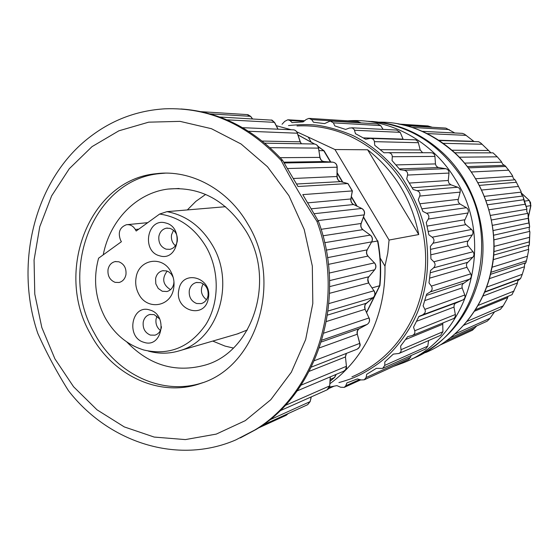 <?xml version="1.0" encoding="UTF-8"?>
<svg xmlns="http://www.w3.org/2000/svg" width="559" height="559" viewBox="0 0 559 559"><rect width="100%" height="100%" fill="white"/><g stroke="black" fill="none" stroke-linecap="round" stroke-linejoin="round"><path stroke-width="0.84" d="M233.334 348.04L224.998 346.077L212.762 341.081M187.328 209.932L195.881 201.345L205.635 194.413M121.408 241.705L98.587 258.209C93.018 278.759 95.198 298.583 105.141 317.687C114.434 334.156 127.354 344.938 143.908 350.025C169.3 355.831 189.969 347.307 205.908 324.444C219.519 302.405 219.673 270.626 206.201 246.987C194.7 227.883 179.18 216.906 159.643 214.048L136.179 231.021L135.334 229.497C133.119 225.906 130.156 224.32 126.432 224.732C119.682 227.317 117.725 232.467 120.562 240.195L121.408 241.705M225.577 206.704L166.994 211.644L159.643 214.048M237.163 333.989L247.357 329.964M159.713 255.826C141.12 251.466 147.297 217.276 165.723 222.992C184.575 227.213 178.153 261.878 159.713 255.826M149.805 310C168.406 314.717 162.096 348.809 143.901 342.297C125.551 337.44 131.631 303.81 149.805 310M178.831 289.939C181.941 268.641 212.958 277.327 208.304 298.45C204.929 319.888 174.163 310.727 178.831 289.939M138.807 294.139C147.031 310.664 170.949 307.003 173.646 288.444C174.653 282.54 173.723 276.957 170.879 271.695C162.348 255.03 138.576 259.299 136.082 277.592C135.11 283.413 136.019 288.933 138.807 294.139M115.119 282.351L119.074 282.491C122.721 281.491 125.013 278.885 125.943 274.665C126.523 268.243 124.14 263.946 118.808 261.766L115.07 261.605C111.325 262.562 108.977 265.19 108.034 269.487C107.461 275.86 109.823 280.143 115.119 282.351M166.994 211.644C186.028 215.271 201.142 226.423 212.343 245.101C235.849 283.72 217.36 340.899 179.173 350.842C168.972 353.875 158.686 353.959 148.324 351.087M169.964 228.352L166.372 228.184C162.396 229.106 159.902 231.803 158.889 236.275C158.288 242.711 160.706 247.015 166.142 249.181L169.964 249.328C173.835 248.357 176.267 245.674 177.266 241.292C177.874 234.801 175.435 230.49 169.964 228.352M159.678 318.958L154.144 314.598L149.756 314.5C146.276 315.576 144.096 318.113 143.223 322.117C142.636 328.475 145.019 332.794 150.385 335.093L154.99 335.162C158.372 334.051 160.496 331.536 161.355 327.609L161.488 326.715M208.032 295.788C208.654 289.269 206.173 284.88 200.604 282.623L196.286 282.519C192.576 283.588 190.249 286.215 189.312 290.394C188.69 296.871 191.15 301.245 196.691 303.523L201.24 303.6C204.846 302.489 207.109 299.883 208.032 295.788M173.185 277.383L171.459 274.28L168.979 272.002L166.533 270.884L162.55 270.752C158.847 271.758 156.527 274.357 155.591 278.557L155.807 283.832L158.232 288.444L162.257 291.246L166.966 291.525C170.565 290.477 172.829 287.899 173.751 283.776L173.947 281.652M173.514 230.231L171.55 234.773C170.921 239.231 172.207 242.886 175.407 245.729M157.079 316.101L156.066 319.091C155.437 323.801 156.89 327.595 160.419 330.467M203.19 283.818C199.996 290.03 201.086 295.334 206.467 299.736M167.176 271.094C161.663 278.508 162.774 284.706 170.502 289.681M165.282 173.143L159.916 173.59C93.542 179.369 57.856 270.836 94.345 333.164C115.86 373.964 162.383 396.324 202.854 382.642M126.774 341.926C149.602 365.509 175.847 373.202 205.516 364.999C253.241 351.478 275.957 279.766 246.233 231.468C226.381 200.311 200.297 186.182 167.98 189.068C136.207 193.009 109.837 220.498 103.233 254.855M90.509 334.065C112.373 375.627 160.028 398.078 200.967 383.32C256.93 366.543 283.203 281.484 247.958 224.271C228.03 189.208 190.682 169.286 156.31 173.695C89.678 179.502 53.888 271.422 90.509 334.065M91.997 146.654L118.857 130.82L148.68 122.169L180.054 121.366L211.421 128.696L241.111 144.019L267.461 166.722L288.926 195.706L304.194 229.449L312.32 266.07L312.809 303.481L305.661 339.53L291.358 372.189L270.808 399.692L245.275 420.647L216.256 434.105L185.364 439.591L154.193 437.068L124.287 426.915L97.014 409.817L73.571 386.751L54.929 358.878L41.82 327.511L34.777 294.062L34.071 259.984L39.752 226.758L51.638 195.867L69.281 168.727L91.997 146.654M293.251 178.489L336.965 176.511M296.529 184.016L340.592 181.612C338.328 180.802 337.119 179.111 336.965 176.539L337.077 167.211C336.86 164.29 335.421 162.606 332.752 162.152L284.147 162.969M285.558 165.478L298.003 186.51L347.873 183.555L340.592 181.605L347.908 183.555M367.934 281.338L367.857 278.885M366.501 251.802L366.893 254.527M318.972 150.602L323.745 150.72L324.36 151.244M363.413 217.29L377.549 241.006L371.651 242.026M363.525 216.962L377.549 241.013C380.365 255.882 381.056 270.794 379.631 285.726L372.112 287.885M335.973 374.467L334.464 377.535L330.201 379.442M37.802 333.388C46.411 352.722 56.634 371.826 68.464 390.706C108.516 442.476 177.538 465.116 235.765 439.933L254.59 430.137C316.415 393.627 346.042 299.149 316.904 221.294C303.677 200.849 291.728 180.529 281.044 160.328C247.323 124.405 208.619 107.23 164.933 108.809C137.228 110.5 112.338 119.801 90.265 136.71C35.119 178.44 13.744 262.744 37.802 333.388M285.607 165.443L282.581 160.307L281.044 160.328M282.581 160.307C253.262 128.689 219.38 111.576 180.927 108.97M240.314 437.907L256.176 429.417C317.868 392.977 347.432 298.758 318.364 221.105L316.904 221.294M318.364 221.105L302.775 194.623L352.401 190.912L350.863 198.969L307.597 202.861M330.103 381.217L334.694 377.346L336.211 374.362M442.917 322.997L442.749 324.255L405.68 339.488M282.036 124.266L284.713 121.38L287.864 119.773L289.974 120.527L292.119 122.631L303.139 121.904L306.262 119.444L308.98 118.368L311.642 119.605L313.459 122.218L324.555 123.616L330.194 121.023L333.395 122.854L334.792 125.908L345.63 129.429L349.417 128.046L352.282 127.92L354.308 129.611L355.454 133.664L365.67 139.233L370.254 138.401C372.636 138.401 374.013 139.484 374.404 141.651L374.754 145.319L384.005 152.789L388.086 152.684C390.797 152.859 392.201 154.207 392.285 156.73L392.048 160.545L400.013 169.698L404.073 170.264C406.735 170.879 407.902 172.479 407.581 175.065L406.721 178.894L413.122 189.452L417.049 190.668C419.571 191.702 420.466 193.498 419.732 196.062L418.258 199.794L422.863 211.4L426.538 213.231C428.865 214.656 429.452 216.599 428.306 219.051L426.238 222.552L428.872 234.829L432.198 237.205C434.259 238.972 434.518 240.992 432.98 243.249L430.367 246.407L430.94 258.929L433.826 261.773C435.559 263.827 435.482 265.846 433.595 267.831L430.5 270.542L428.991 282.889L431.359 286.096C432.729 288.36 432.317 290.317 430.137 291.966L426.643 294.146L423.114 305.899L424.917 309.351L464.788 295.005C465.409 297.269 464.739 298.932 462.775 300.001L455.236 303.355L454.181 304.851L453.978 307.094L416.658 321.271M431.359 286.096L470.741 273.861C471.733 275.992 471.356 277.767 469.602 279.2L462.754 283.944L461.965 285.628L462.146 287.892L424.861 300.546M433.826 261.773L473.026 251.76C474.36 253.688 474.291 255.526 472.809 257.266L466.884 263.261L466.395 265.078L466.954 267.293L429.703 278.13M432.198 237.205L471.558 229.463C473.187 231.119 473.424 232.949 472.271 234.948L467.471 241.984L467.359 244.255L468.211 245.96L430.87 254.82M426.538 213.231L466.388 207.703C468.26 209.038 468.798 210.799 468.002 212.986L464.473 220.833L464.746 223.097L465.864 224.627L428.257 231.454M417.049 190.668L457.688 187.23C459.743 188.187 460.56 189.822 460.148 192.128L458.003 200.513L458.464 202.365L460.001 204L421.94 208.835M409.398 183.059L448.255 180.487L448.87 183.107L450.896 184.798L412.193 187.782M448.255 180.487L448.996 173.066C449.017 170.726 447.941 169.272 445.775 168.706L438.305 167.49L436.453 166.33L435.496 164.297L434.944 156.422C434.574 154.116 433.288 152.893 431.08 152.74L388.344 152.684M422.632 152.733L420.221 149.966L418.055 141.63L415.7 139.841L371.169 138.429M403.2 139.408L400.195 132.343L396.624 130.051M418.747 234.556L367.619 149.777C394.542 170.844 411.585 199.109 418.747 234.556L389.064 240.042L334.96 149.539L367.619 149.777M389.064 240.042L387.785 252.982L384.969 266.119L380.155 258.027M311.028 141.797L308.212 137.067L334.96 149.539M276.272 125.684L291.001 129.695M296.92 131.889L308.212 137.067M384.969 266.119C385.375 287.382 381.727 307.541 374.027 326.589C364.084 350.43 349.396 369.464 329.964 383.684M411.787 358.941C475.653 334.527 503.254 240.824 462.447 178.489C438.466 142.3 406.477 123.204 366.487 121.198M347.747 120.828L350.207 120.695C390.315 118.592 432.135 141.043 455.117 178.957C496.616 242.452 468.554 337.895 403.696 362.658L393.403 366.445M360.834 122.896L357.872 121.478L309.756 118.417M383.097 129.374L380.679 125.593L377.514 123.916L331.04 121.079M457.688 187.23L450.896 184.791M466.388 207.703L460.001 204M471.558 229.463L465.864 224.627M473.026 251.76L468.211 245.96M470.741 273.861L466.954 267.293M464.788 295.005L462.146 287.892M424.917 309.351L425.371 311.23L424.847 313.054L422.737 314.836L418.943 316.415L413.534 327.183L414.729 330.76C415.267 332.905 414.478 334.471 412.346 335.477L453.789 318.49L455.026 317.121L455.473 315.276L453.978 307.094M412.346 335.477L407.7 336.616L400.614 346.049L401.145 350.989L400.363 352.477L398.902 353.484L440.66 335.302L442.917 331.725L442.749 324.255M398.902 353.484L393.326 354.099L384.816 361.918L384.788 365.376L382.67 368.402L425.644 348.991L427.789 346.133L428.606 340.55M382.67 368.402L376.34 368.346L366.697 374.313L366.11 377.542L364.23 379.806L408.594 359.486L410.551 357.313L411.124 355.552M364.23 379.806L361.212 379.952L357.327 378.939L346.887 382.908L345.776 385.801L344.204 387.387L340.578 387.219L336.93 385.626L329.621 387.01M338.922 382.601C347.293 380.19 353.316 378.066 356.998 376.235C362.302 374.09 375.054 366.585 382.915 359.891C392.383 352.554 408.573 334.177 417.587 312.097L418.055 310.951C427.446 286.879 429.801 260.711 425.685 234.144C422.939 216.55 414.61 196.992 400.691 175.456C386.667 157.659 370.778 144.376 353.022 135.606C340.711 130.359 328.51 126.858 316.429 125.104C308.743 124.315 299.428 124.468 288.486 125.565M432.135 127.256L427.963 125.929L399.147 124.098M454.774 132.979L445.837 128.088M438.78 140.232L473.787 141.322L464.515 134.188L462.356 133.363L422.366 131.351M451.924 150.203L488.566 150.483L480.698 142.957L478.63 141.693L439.199 140.505M488.566 150.483L490.893 152.845M501.339 161.565L497.265 156.82L459.246 157.191M454.788 152.803L493.017 152.852L497.265 156.82M464.578 163.116L501.64 162.194L502.744 164.248L504.47 165.352L467.415 166.61M471.391 171.99L508.718 170.188L504.805 165.436M508.718 170.188L512.47 175.652L513.351 178.426L515.216 180.061L521.051 191.485L521.449 194.322L523.049 196.405L524.265 201.589L526.851 208.696L526.753 211.449L527.989 213.894L528.43 220.456L529.653 226.668L529.073 229.239L529.883 231.915L529.282 241.844M493.842 251.606L529.282 241.865M529.289 242.054L529.345 244.828L528.332 247.106L528.681 250.006L526.927 258.782L525.963 262.506L524.552 264.463L524.405 267.502L522.148 274.7L520.576 278.543L517.886 280.737L517.229 283.797L512.016 294.691L475.45 309.721M507.998 296.438L507.411 298.387L503.184 305.864L500.473 309.267L463.663 325.289M450.302 337.846L487.099 321.222L489.481 318.965L494.582 311.831M440.01 345.092L472.467 330.201L476.792 325.876M515.216 180.061L521.051 191.485M501.647 162.194L501.346 161.579M371.546 121.443C398.308 123.253 422.164 133.818 443.112 153.138C474.696 182.604 489.726 231.23 480.146 274.413C470.622 313.557 448.989 341.221 415.253 357.39M138.786 229.134L135.334 229.497M287.361 168.532L337.203 167.197L337.091 176.532C337.587 179.607 338.775 181.298 340.648 181.612M283.686 162.18L324.094 161.558L332.794 162.159M324.136 161.565L324.094 161.558C321.795 161.23 320.384 159.846 319.86 157.393L280.199 157.694M270.032 147.66L318.462 148.128L319.993 157.414C320.81 160.133 322.152 161.516 324.038 161.558M318.476 148.212L318.462 148.128C317.819 145.375 316.191 143.998 313.592 143.991L264.847 143.16M301.315 143.782L300.162 141.832L262.269 141.057M300.218 142.007L296.99 132.21L295.585 130.568L294.062 129.87L242.634 127.683M297.395 133.217L248.573 131.274M274.567 122.596L277.914 129.15M226.849 119.829L274.434 122.351L272.086 120.164L219.694 117.013M250.732 116.593L252.423 118.871M209.884 113.854L250.53 116.328L247.001 114.588L201.065 111.681M288.178 413.576L286.201 415.281L288.095 413.618M310.21 401.285L307.66 404.688L310.14 401.607L269.424 420.033M311.307 396.869L310.14 401.607L311.188 396.918M285.083 405.513L329.719 385.885L327.057 389.861L279.821 410.879M329.733 385.633L330.222 376.899M301.077 385.151L346.447 366.292L345.63 369.646L343.701 371.197L297.088 390.916M346.426 366.131L345.455 356.935L346.538 367.501L345.462 369.918L343.701 371.197M345.441 356.789L346.468 353.365M309.267 371.295L345.455 356.935L346.398 353.393M314.396 360.667L359.703 343.401C360.234 346.175 359.332 348.124 356.998 349.249L311.419 367.053M359.689 343.352L357.327 334.191L359.821 343.345C360.772 345.259 359.835 347.23 356.998 349.249M357.194 334.205L357.327 334.191C357.04 331.047 357.739 329.188 359.423 328.601L321.376 341.968M319.427 347.873L357.201 334.247C356.684 331.76 357.418 329.887 359.388 328.622L367.123 324.423L359.458 328.58M367.158 324.395L367.123 324.423C369.436 322.816 370.1 320.656 369.115 317.931L368.989 317.959C369.981 320.74 369.352 322.899 367.088 324.437L321.928 340.158M323.871 333.122L368.989 317.959L365.041 309.309L369.01 318.008M365.069 309.372L365.167 309.288C364.447 305.85 364.845 303.837 366.348 303.237L327.525 315.08M326.442 321.509L365.041 309.309L364.552 306.968L365.362 304.299L373.216 297.577L366.404 303.174M373.272 297.5L373.216 297.577C375.194 295.564 375.48 293.307 374.076 290.799L373.943 290.792C375.375 293.37 375.103 295.641 373.139 297.612L328.098 311M328.909 303.565L373.943 290.792L368.667 282.966L374.027 290.918M368.751 283.092L368.8 282.966C367.563 279.381 367.626 277.285 368.989 276.67L374.691 269.766L329.572 280.625M329.544 293.314L368.667 282.966C367.389 280.779 367.459 278.703 368.884 276.733L329.663 286.613M369.031 276.558L374.691 269.766C376.27 267.426 376.158 265.12 374.369 262.842L367.927 256.106L328.399 264.379M374.83 269.592L374.789 269.711C376.382 267.377 376.291 265.092 374.502 262.863L329.195 273.058M374.509 262.996L367.927 256.106C366.334 254.184 366.068 252.109 367.123 249.88L327.511 257.664M368.074 256.26L368.06 256.127C366.438 254.163 366.166 252.06 367.235 249.817L371.665 241.865L326.232 250.125M367.235 249.684L371.665 241.865C372.853 239.238 372.378 236.974 370.226 235.073L362.833 229.658L322.948 235.8M324.667 242.697L370.358 235.101C372.476 236.974 372.951 239.21 371.777 241.802L371.777 241.663M361.107 223.481L321.083 229.316M318.057 220.602L364.182 214.866L361.044 223.663C360.352 226.074 360.953 228.072 362.833 229.658L370.407 235.213M363.022 229.791L362.966 229.686C361.079 228.093 360.478 226.06 361.163 223.607L364.182 214.866C364.887 212.05 364.056 209.911 361.673 208.444L353.581 204.531L311.097 208.842M318.064 146.507L323.738 150.72L330.46 161.998M337.133 173.185L342.436 182.087M351.325 197.006L356.684 205.998M379.631 285.733L366.55 312.32M364.237 214.684L364.293 214.803C365.02 212.043 364.189 209.932 361.792 208.465L313.955 213.734M347.873 183.555L352.282 190.94L350.863 198.969C350.584 201.485 351.485 203.336 353.581 204.531L361.862 208.535M350.884 198.85L350.982 198.934C350.724 201.506 351.632 203.378 353.7 204.552L353.77 204.622M314.34 143.991L298.101 134.992M319.874 157.47L318.602 148.149C318.148 145.85 316.778 144.467 314.493 144.005M337.077 167.19L337.203 167.197C337.007 164.346 335.54 162.669 332.815 162.159M393.578 354.085L393.166 354.266M456.165 302.789L418.838 316.646M463.572 283.203L426.307 295.459M467.562 262.374L430.311 272.757M467.981 240.978L430.598 249.363M464.809 219.743L427.111 226.095M458.149 199.374L419.963 203.769M399.371 168.902L438.668 167.567M396.024 164.905L435.454 163.92M380.344 149.658L420.221 149.966M363.392 137.884L403.067 139.121M332.116 386.59L329.258 387.862M359.605 379.533L345.776 385.801M410.551 357.313L366.11 377.542M384.788 365.376L427.789 346.133M401.194 349.627L442.917 331.725M414.729 330.76L455.396 314.5M462.775 300.001L422.737 314.836M469.602 279.2L430.137 291.966M472.809 257.266L433.595 267.831M472.271 234.948L432.98 243.249M468.002 212.986L428.306 219.051M460.148 192.128L419.732 196.062M448.996 173.066L407.581 175.065M445.775 168.706L404.073 170.264M434.944 156.422L392.285 156.73M418.488 142.713L374.404 141.651M400.195 132.343L354.546 130.254M380.679 125.593L333.395 122.854M360.583 122.624L311.642 119.605M303.872 121.324L289.974 120.527M351.918 376.864C380.77 364.552 401.963 342.856 415.484 311.761L415.952 310.622C428.704 277.355 428.886 243.514 416.483 209.108C402.732 174.855 380.358 150.448 349.354 135.886C332.367 128.318 314.976 125.013 297.185 125.957L296.983 125.971M512.442 175.603L511.129 173.66M514.853 179.83L478.057 182.667M512.645 176.288L475.779 178.74M522.707 196.027L486.288 200.653M521.128 192.135L484.611 196.335M526.851 208.696L523.042 196.405M527.71 213.398L491.661 219.946M526.809 209.283L490.683 215.376M529.653 226.668L527.989 213.894M529.687 231.377L493.96 239.853M529.506 227.171L493.709 235.206M529.345 244.8L529.883 231.978M528.576 249.363L493.122 259.676M529.107 245.212L493.59 255.114M526.851 259.159L528.674 250.048M524.419 266.762L489.279 278.682M525.649 262.8L490.425 274.378M517.368 283.001L482.829 296.13M519.255 279.36L484.527 292.252M474.905 328.014L445.698 341.311M489.977 318.309L454.858 334.023M467.038 321.376L503.184 305.864M507.677 297.57L474.5 311.209M478.015 305.466L514.07 291.05M484.681 291.882L520.513 278.606M486.519 287.186L522.267 274.329M490.921 272.303L526.473 260.794M491.955 267.265L527.465 256.232M494.03 246.4L529.485 237.351M493.276 230.511L528.856 222.992M492.598 225.319L528.248 218.31M489.23 209.744L525.181 204.252M487.707 204.748L523.783 199.745M481.837 190.018L518.389 186.454M479.524 185.378L516.25 182.276M468.386 167.868L505.923 166.463M482.193 144.243L443.259 143.307M466.241 135.362L427.139 133.573M449.198 129.569L412.011 127.41M431.597 126.998L404.786 125.342M491.256 270.773C484.974 302.901 461.084 337.867 425.567 352.596C462.104 337.377 485.121 301.574 491.033 270.926C499.466 237.191 489.866 185.399 454.97 153.138C430.989 132.148 405.68 121.813 379.051 122.148M526.25 206.348L530.77 205.628L528.437 216.389M521.135 192.918L529.373 200.527L530.77 205.628L530.512 202.442L529.177 200.471L524.698 201.107M147.751 222.657L127.438 224.634M238.462 333.604L179.173 350.842M115.874 261.493L115.07 261.605M167.441 228.065L166.372 228.184M150.224 314.396L149.756 314.5M196.964 282.386L196.286 282.519M163.298 270.626L162.55 270.752M159.916 173.59L156.31 173.695M293.727 129.807L295.487 130.457L297.039 132.078L300.309 141.881L301.413 143.782M271.262 119.94L274.602 122.421L278.047 129.157M247.84 114.637L250.712 116.405L252.549 118.878M286.201 415.281L258.349 428.033M307.66 404.688L262.213 425.42M330.348 376.843L329.67 386.849L328.58 388.798L327.057 389.861M298.08 134.929L314.556 144.012M317.938 146.29L324.15 150.874M324.248 151.056L330.781 162.019M337.14 172.682L342.8 182.185M351.394 196.607L357.117 206.208M377.842 240.88C380.658 255.736 381.35 270.626 379.924 285.558M379.861 285.656L366.641 312.516M358.263 329.544L357.25 331.613M346.566 353.323L345.665 355.161M334.708 377.367L330.103 381.252M347.991 183.569L352.387 190.926M333.905 386.262L328.825 388.512M360.786 379.841L344.204 387.387M396.631 130.051L351.744 127.794M304.599 120.751L288.556 119.808M445.355 128.06L406.009 125.656M397.896 123.867C417.741 127.473 436.048 136.515 452.811 150.986C486.833 180.585 500.508 233.928 491.263 270.731M530.924 205.558L528.5 216.759M521.128 192.778L529.331 200.485M512.226 175.274L511.352 173.989M179.097 188.488L167.98 189.068"/></g></svg>
